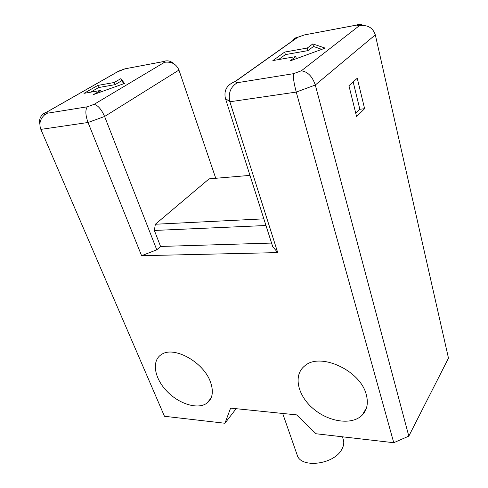 <?xml version="1.0" encoding="UTF-8"?>
<svg xmlns="http://www.w3.org/2000/svg" width="488" height="488" viewBox="0 0 488 488"><rect width="100%" height="100%" fill="white"/><g stroke="black" fill="none" stroke-linecap="round" stroke-linejoin="round"><path stroke-width="0.73" d="M114.241 82.496L97.783 85.431L83.985 93.342L100.571 90.463L93.525 94.568L124.507 83.442L120.878 78.629L114.241 82.496L115.058 84.656L121.677 80.776L123.848 83.674M307.281 48.038L284.687 52.07L272.877 60.573L295.789 56.596L289.841 61.03L325.179 48.117L312.826 43.908L307.281 48.038L307.965 50.624L313.491 46.47L321.781 49.361M448.478 358.161L375.309 34.868L315.297 85.01L408.81 436.132L448.478 358.161M356.582 116.614L364.615 108.678L357.253 78.239L348.938 85.729L356.582 116.614M408.81 436.132L393.755 442.714L296.24 92.079L229.872 101.772L277.715 252.601L272.7 246.611L225.413 98.43C223.711 90.445 226.902 84.833 234.99 81.587L237.284 82.716L293.483 73.688L301.322 70.809L359.253 25.766C367.507 24.565 372.856 27.602 375.309 34.868M215.745 178.285L178.956 70.058L104.603 116.473L156.776 249.807L160.57 246.446L271.572 243.073M156.776 249.807L141.599 255.7L88.029 122.494C85.431 115.15 85.186 109.916 87.297 106.805L94.117 104.341L164.212 62.47L165.401 62.202C171.892 61.628 176.412 64.245 178.956 70.058M277.715 252.601L141.599 255.7M265.966 225.505L154.361 230.458L160.57 246.446M154.361 230.458L155.355 224.242L263.843 218.85M249.972 175.381L209.114 178.852L155.355 224.242M94.117 104.341C97.954 105.31 101.449 109.355 104.603 116.473L88.029 122.494L40.852 129.387L164.468 416.282L224.938 423.255L236.125 408.694M224.938 423.255L230.598 408.127L296.6 414.885L316.035 433.753L393.755 442.714M366.268 394.633C360.455 370.246 319.731 351.866 304.646 365.957C293.007 375.126 297.521 395.42 313.204 408.651C328.692 422.059 352.043 425.53 362.236 415.093C367.159 409.896 368.507 403.076 366.268 394.633M210.383 381.781C213.835 391.492 212.67 398.623 206.9 403.173C197.628 409.963 178.535 403.85 166.396 390.711C154.092 377.688 151.457 360.382 161.638 354.392C173.978 345.766 203.459 362.047 210.383 381.781M164.212 62.47L163.199 61.64L164.224 61.25C167.823 60.262 170.995 61.092 173.74 63.745M40.852 129.387C38.863 123.806 40.095 118.981 44.548 114.906L47.281 113.228L87.297 106.805M163.199 61.64L126.355 68.564M39.882 124.348C38.863 119.56 40.333 115.827 44.286 113.149L47.074 111.953L47.281 113.228M124.879 68.875L117.077 72.029M293.483 73.688C293.007 77.08 293.922 83.204 296.24 92.079L315.297 85.01C312.357 76.403 307.696 71.669 301.322 70.809M358.71 25.907L356.319 25.059C358.674 24.095 360.943 24.193 363.127 25.364M225.413 98.43L229.872 101.772C228.024 93.318 230.495 86.962 237.284 82.716M355.935 25.236L304.774 34.855M304.176 35.008L297.363 37.411C295.423 37.625 293.953 38.662 292.952 40.535M364.615 108.678L359.845 109.281L355.758 113.283M353.153 81.929L359.845 109.281M278.526 59.591L285.395 54.607L307.965 50.624M284.687 52.07L285.395 54.607M295.789 56.596L296.35 58.651M312.826 43.908L313.491 46.47M90.567 92.195L98.606 87.559L115.058 84.656M97.783 85.431L98.606 87.559M100.571 90.463L101.108 91.848M120.878 78.629L121.677 80.776M342.43 436.797L343.326 439.664C344.254 442.738 343.723 446.008 341.74 449.466C333.822 464.777 300.51 468.614 297.149 454.938L282.68 413.464M119.017 70.967L47.074 111.953M297.582 37.399L235.35 81.484M206.9 403.173L211.011 398.135M362.236 415.093L366.537 407.785M165.401 62.202L164.224 61.25M163.34 61.58L124.922 68.832M44.548 114.906L44.286 113.149M124.91 68.845L118.962 70.967M46.891 112.008L118.932 70.967M359.253 25.766L356.319 25.059M356.075 25.169L304.189 34.971L297.466 37.405M234.99 81.587L297.363 37.411"/></g></svg>
